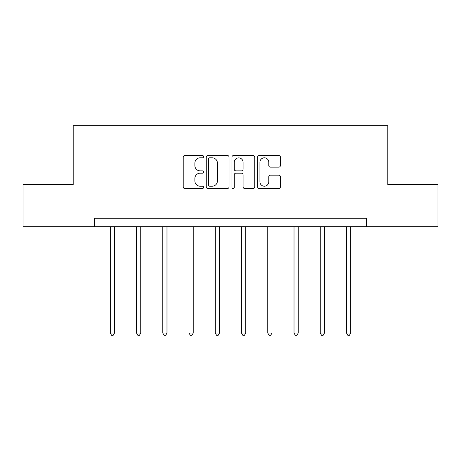 <?xml version="1.0" encoding="UTF-8"?>
<svg xmlns="http://www.w3.org/2000/svg" width="461" height="461" viewBox="0 0 461 461"><rect width="100%" height="100%" fill="white"/><g stroke="black" fill="none" stroke-linecap="round" stroke-linejoin="round"><path stroke-width="0.69" d="M203.583 156.659A1.158 1.158 0 0 0 202.425 155.501L184.878 155.501A1.654 1.654 0 0 0 183.224 157.155L183.224 186.878A1.654 1.654 0 0 0 184.878 188.532L202.425 188.532A1.158 1.158 0 0 0 203.583 187.373A1.158 1.158 0 0 0 202.425 186.221L200.155 186.221A5.284 5.284 0 0 1 194.87 180.937L194.87 178.459A5.284 5.284 0 0 1 200.155 173.175L202.425 173.175A1.158 1.158 0 0 0 203.583 172.016A1.158 1.158 0 0 0 202.425 170.858L200.155 170.858A5.284 5.284 0 0 1 194.87 165.574L194.87 163.102A5.284 5.284 0 0 1 200.155 157.812L202.425 157.812A1.158 1.158 0 0 0 203.583 156.659M278.767 167.147A1.654 1.654 0 0 0 280.415 165.493L280.415 157.155A1.654 1.654 0 0 0 278.767 155.501L259.278 155.501A1.654 1.654 0 0 0 257.624 157.155L257.624 186.878A1.654 1.654 0 0 0 259.278 188.532L278.767 188.532A1.654 1.654 0 0 0 280.415 186.878L280.415 176.805A1.654 1.654 0 0 0 278.767 175.157L270.423 175.157A1.654 1.654 0 0 0 268.775 176.805L268.775 181.801A4.42 4.42 0 0 1 264.355 186.221A4.42 4.42 0 0 1 259.935 181.801L259.935 162.232A4.42 4.42 0 0 1 264.355 157.812A4.42 4.42 0 0 1 268.775 162.232L268.775 165.493A1.654 1.654 0 0 0 270.423 167.147L278.767 167.147M94.557 226.697L23.05 226.697L23.05 184.636L73.19 184.636L73.19 125.749L387.81 125.749L387.81 184.636L437.95 184.636L437.95 226.697L366.443 226.697L366.443 218.284L94.557 218.284L94.557 226.697L366.443 226.697M229.054 157.155A1.654 1.654 0 0 0 227.406 155.501L207.917 155.501A1.654 1.654 0 0 0 206.263 157.155L206.263 186.878A1.654 1.654 0 0 0 207.917 188.532L227.406 188.532A1.654 1.654 0 0 0 229.054 186.878L229.054 157.155M233.594 155.501L253.083 155.501A1.654 1.654 0 0 1 254.737 157.155L254.737 186.878A1.654 1.654 0 0 1 253.083 188.532L244.745 188.532A1.654 1.654 0 0 1 243.091 186.878L243.091 174.823A1.654 1.654 0 0 0 241.443 173.175L235.911 173.175A1.654 1.654 0 0 0 234.257 174.823L234.257 187.373A1.158 1.158 0 0 1 233.099 188.532A1.158 1.158 0 0 1 231.946 187.373L231.946 157.155A1.654 1.654 0 0 1 233.594 155.501M209.732 157.812A1.158 1.158 0 0 0 208.579 158.97L208.579 185.063A1.158 1.158 0 0 0 209.732 186.221L212.129 186.221A5.284 5.284 0 0 0 217.413 180.937L217.413 163.102A5.284 5.284 0 0 0 212.129 157.812L209.732 157.812M243.091 162.312A4.42 4.42 0 0 0 238.677 157.898A4.42 4.42 0 0 0 234.257 162.312L234.257 169.21A1.654 1.654 0 0 0 235.911 170.858L241.443 170.858A1.654 1.654 0 0 0 243.091 169.21L243.091 162.312M110.288 226.697L110.288 333.067L114.495 333.067L114.495 226.697M114.495 333.067L113.233 335.251L111.55 335.251L110.288 333.067M136.531 226.697L136.531 333.067L140.738 333.067L140.738 226.697M140.738 333.067L139.476 335.251L137.793 335.251L136.531 333.067M162.779 226.697L162.779 333.067L166.986 333.067L166.986 226.697M166.986 333.067L165.724 335.251L164.041 335.251L162.779 333.067M189.027 226.697L189.027 333.067L193.234 333.067L193.234 226.697M193.234 333.067L191.972 335.251L190.289 335.251L189.027 333.067M215.275 226.697L215.275 333.067L219.482 333.067L219.482 226.697M219.482 333.067L218.22 335.251L216.537 335.251L215.275 333.067M241.518 226.697L241.518 333.067L245.725 333.067L245.725 226.697M245.725 333.067L244.463 335.251L242.78 335.251L241.518 333.067M267.766 226.697L267.766 333.067L271.973 333.067L271.973 226.697M271.973 333.067L270.711 335.251L269.028 335.251L267.766 333.067M294.014 226.697L294.014 333.067L298.221 333.067L298.221 226.697M298.221 333.067L296.959 335.251L295.276 335.251L294.014 333.067M320.262 226.697L320.262 333.067L324.469 333.067L324.469 226.697M324.469 333.067L323.207 335.251L321.524 335.251L320.262 333.067M346.505 226.697L346.505 333.067L350.712 333.067L350.712 226.697M350.712 333.067L349.45 335.251L347.767 335.251L346.505 333.067"/></g></svg>
